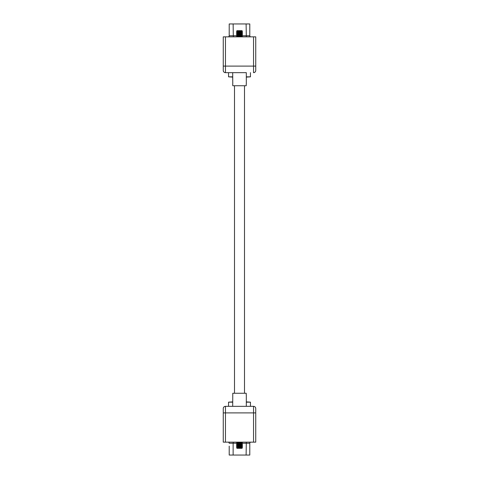 <?xml version="1.0" encoding="UTF-8"?>
<svg xmlns="http://www.w3.org/2000/svg" width="479" height="479" viewBox="0 0 479 479"><rect width="100%" height="100%" fill="white"/><g stroke="black" fill="none" stroke-linecap="round" stroke-linejoin="round"><path stroke-width="0.72" d="M246.314 84.065L246.314 72.664L232.686 72.664L232.776 84.065L232.686 77.113L228.543 76.838L232.686 76.838M242.398 36.572L241.931 36.141L237.069 36.141L236.602 36.572M241.931 36.141L242.506 35.524L236.494 35.524L237.069 36.141M232.686 84.065L232.776 85.735L246.224 85.735L246.224 84.065M242.506 35.524L241.931 34.991L237.069 34.991L236.494 35.524M241.931 34.991L242.506 34.38L236.494 34.38L237.069 34.991M242.506 34.38L241.931 33.847L237.069 33.847L236.494 34.38M241.931 33.847L242.506 33.231L236.494 33.231L237.069 33.847M242.506 33.231L241.931 32.698L237.069 32.698L236.494 33.231M241.931 32.698L242.506 32.087L236.494 32.087L237.069 32.698M242.506 32.087L241.931 31.554L237.069 31.554L236.494 32.087M241.931 31.554L242.35 31.081L236.65 31.081L242.35 31.105M237.069 31.554L236.65 31.105M242.35 31.081L241.949 30.68L237.051 30.68L236.65 31.081M255.738 56.63L255.738 46.206M255.738 70.473L255.738 66.102L255.738 70.473A2.191 2.191 0 0 1 253.547 72.664L253.547 36.853L255.738 36.853L255.738 66.102L225.453 66.102L225.453 72.664L246.314 72.664M232.686 72.664L225.453 72.664A2.191 2.191 0 0 1 223.262 70.473L223.262 36.853L253.547 36.853M246.314 76.838L250.457 76.838L246.314 77.113M233.938 36.853L245.062 36.853M242.302 35.739L249.787 35.739L249.787 23.95L229.213 23.95L229.213 35.739A1.114 1.114 0 0 1 228.1 36.853M249.787 35.739A1.114 1.114 0 0 0 250.9 36.853A1.114 1.114 0 0 1 249.787 35.739M244.506 393.265L244.506 85.735M234.494 393.265L234.494 85.735M242.398 442.428L241.931 442.859L237.069 442.859L236.602 442.428M246.224 394.935L246.224 393.265L232.776 393.265L232.686 406.336L253.547 406.336A2.191 2.191 0 0 1 255.738 408.527L255.738 442.147L253.547 442.147L253.547 412.898L255.738 412.898M241.931 442.859L242.506 443.476L236.494 443.476L237.069 442.859M246.314 402.162L250.457 402.162L246.314 401.887L246.314 394.935L246.314 406.336M242.506 443.476L241.931 444.009L237.069 444.009L236.494 443.476M241.931 444.009L242.506 444.62L236.494 444.62L237.069 444.009M242.506 444.62L241.931 445.153L237.069 445.153L236.494 444.62M241.931 445.153L242.506 445.769L236.494 445.769L237.069 445.153M242.506 445.769L241.931 446.302L237.069 446.302L236.494 445.769M241.931 446.302L242.506 446.913L236.494 446.913L237.069 446.302M242.506 446.913L241.931 447.446L237.069 447.446L236.494 446.913M241.931 447.446L242.35 447.895L236.65 447.919L242.35 447.895M237.069 447.446L236.65 447.895M242.35 447.919L241.949 448.32L237.051 448.32L236.65 447.919M255.738 432.794L255.738 422.37M225.453 442.147L223.262 442.147L223.262 408.527L223.262 412.898L225.453 412.898L225.453 442.147L253.547 442.147M225.453 406.336L225.453 412.898L253.547 412.898L253.547 406.336L225.453 406.336A2.191 2.191 0 0 0 223.262 408.527A2.191 2.191 0 0 1 225.453 406.336L232.686 406.336M232.686 402.162L228.543 402.162L232.686 401.887M228.1 442.147A1.114 1.114 0 0 1 229.213 443.261A1.114 1.114 0 0 0 228.1 442.147M229.213 446.153L229.213 455.05L249.787 455.05L249.787 443.261A1.114 1.114 0 0 1 250.9 442.147A1.114 1.114 0 0 0 249.787 443.261L242.302 443.261M233.938 442.147L245.062 442.147M229.213 455.05L229.213 447.266M225.453 36.853L225.453 66.102L223.262 66.102M229.213 35.739L236.698 35.739M246.11 23.95L246.308 36.853M233.129 23.95L233.321 36.853M233.321 442.147L233.129 443.261L229.213 443.261M246.308 442.147L246.11 455.05M236.698 443.261L233.129 443.261L233.129 455.05M250.457 76.838L250.457 72.664M228.543 76.838L228.543 72.664M250.457 402.162L250.457 406.336M228.543 402.162L228.543 406.336"/></g></svg>
